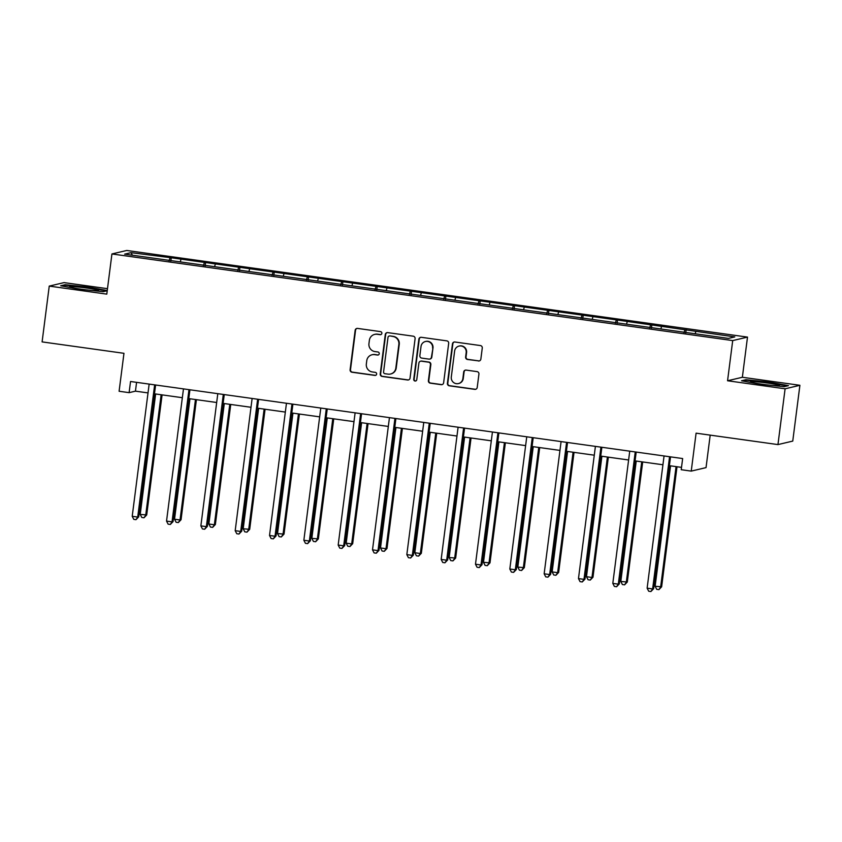 <?xml version="1.0" encoding="UTF-8"?>
<svg xmlns="http://www.w3.org/2000/svg" width="842" height="842" viewBox="0 0 842 842"><rect width="100%" height="100%" fill="white"/><g stroke="black" fill="none" stroke-linecap="round" stroke-linejoin="round"><path stroke-width="1.26" d="M381.858 333.358A1.547 1.526 -103.3 0 0 380.542 331.622L357.597 328.412A2.21 2.179 -103.3 0 0 355.156 330.306L350.104 369.733A2.21 2.179 -103.3 0 0 351.988 372.227L374.932 375.427A1.547 1.526 -103.3 0 0 376.637 374.111A1.547 1.526 -103.3 0 0 375.322 372.364L372.353 371.953A7.083 6.968 -103.3 0 1 366.344 363.976L366.765 360.692A7.083 6.968 -103.3 0 1 374.574 354.64L377.542 355.061A1.547 1.526 -103.3 0 0 379.247 353.735A1.547 1.526 -103.3 0 0 377.932 351.988L374.964 351.577A7.083 6.968 -103.3 0 1 368.954 343.599L369.375 340.315A7.083 6.968 -103.3 0 1 377.184 334.274L380.152 334.684A1.547 1.526 -103.3 0 0 381.858 333.358M107.492 288.669L64.045 282.607L49.246 286.101L42.1 341.894L123.963 353.314L119.101 391.256L129.11 392.656L135.446 391.162L148.013 392.909M799.9 385.299L742.36 377.269L727.562 380.763L785.102 388.793L799.9 385.299L792.754 441.092L777.955 444.587L696.092 433.167L691.24 471.11L706.038 467.615L710.195 435.135M785.102 388.793L777.955 444.587M478.414 360.997A2.21 2.179 -103.3 0 0 480.856 359.102L482.266 348.041A2.21 2.179 -103.3 0 0 480.393 345.557L454.901 341.999A2.21 2.179 -103.3 0 0 452.459 343.883L447.407 383.32A2.21 2.179 -103.3 0 0 449.291 385.804L474.783 389.362A2.21 2.179 -103.3 0 0 477.214 387.478L478.93 374.111A2.21 2.179 -103.3 0 0 477.056 371.617L466.142 370.101A2.21 2.179 -103.3 0 0 463.7 371.985L462.858 378.616A5.926 5.82 -103.3 0 1 458.437 383.573A5.926 5.82 -103.3 0 1 451.301 377.005L454.627 351.04A5.926 5.82 -103.3 0 1 459.037 346.083A5.926 5.82 -103.3 0 1 466.184 352.651L465.626 356.987A2.21 2.179 -103.3 0 0 467.499 359.471L478.814 360.902A2.21 2.179 -103.3 0 0 479.403 360.902M691.24 471.11L681.22 469.71L682.652 458.553L130.542 381.5L129.11 392.656M727.562 380.763L732.708 340.589L111.933 253.958L126.732 250.463L747.507 337.105L732.708 340.589M49.246 286.101L106.787 294.132L111.933 253.958M415.095 338.673A2.21 2.179 -103.3 0 0 413.212 336.179L387.73 332.622A2.21 2.179 -103.3 0 0 385.289 334.506L380.237 373.943A2.21 2.179 -103.3 0 0 382.121 376.437L407.602 379.995A2.21 2.179 -103.3 0 0 410.043 378.1L415.095 338.673M421.316 337.305L446.807 340.863A2.21 2.179 -103.3 0 1 448.681 343.357L443.629 382.784A2.21 2.179 -103.3 0 1 441.187 384.678L430.283 383.152A2.21 2.179 -103.3 0 1 428.399 380.658L430.451 364.67A2.21 2.179 -103.3 0 0 428.567 362.176L421.337 361.165A2.21 2.179 -103.3 0 0 418.895 363.06L416.758 379.71A1.547 1.526 -103.3 0 1 415.611 381.005A1.547 1.526 -103.3 0 1 413.738 379.289L418.874 339.2A2.21 2.179 -103.3 0 1 421.316 337.305M728.477 338.41L124.648 254.137L130.963 252.653L171.252 257.768L617.523 320.044L734.792 336.916L728.477 338.41M684.02 332.706L684.841 329.948M660.844 328.969L661.517 326.696M649.698 327.917L650.508 325.159M626.511 324.181L627.185 321.897M615.365 323.128L616.186 320.37M592.189 319.392L592.852 317.108M581.043 318.339L581.854 315.571M557.857 314.603L558.53 312.319M546.711 313.55L547.532 310.782M523.524 309.803L524.198 307.53M512.389 308.751L513.199 305.993M489.202 305.014L489.876 302.741M478.056 303.962L478.866 301.204M454.869 300.226L455.543 297.942M443.723 299.173L444.544 296.416M420.547 295.437L421.221 293.153M409.401 294.384L410.212 291.616M386.215 290.648L386.888 288.364M375.069 289.595L375.89 286.827M351.893 285.848L352.556 283.575M340.747 284.807L341.557 282.038M317.56 281.06L318.234 278.786M306.414 280.007L307.225 277.25M283.228 276.271L283.901 273.997M272.082 275.218L272.903 272.461M248.906 271.482L249.579 269.198M237.76 270.429L238.57 267.661M214.573 266.693L215.247 264.409M203.427 265.64L204.248 262.872M180.251 261.904L180.914 259.62M169.105 260.852L169.916 258.084M130.963 252.653L132.447 255.231M742.36 377.269L747.507 337.105M154.475 393.814L182.346 397.708M188.797 398.603L216.678 402.497M223.13 403.392L251 407.286M257.452 408.181L285.333 412.075M291.785 412.98L319.655 416.864M326.117 417.769L353.987 421.653M360.439 422.558L388.32 426.452M394.772 427.347L422.642 431.241M429.094 432.135L456.974 436.03M463.426 436.935L491.296 440.819M497.748 441.724L525.629 445.607M532.081 446.513L559.951 450.407M566.413 451.301L594.284 455.196M600.735 456.09L628.616 459.985M635.068 460.89L662.938 464.773M669.39 465.679L681.525 467.373M136.583 382.342L135.446 391.162M695.166 333.758L695.839 331.485M170.831 261.083L171.252 257.768M205.164 265.883L205.585 262.557M239.486 270.671L239.917 267.346M273.818 275.46L274.239 272.145M308.14 280.249L308.572 276.934M342.473 285.038L342.894 281.723M376.795 289.837L377.227 286.512M411.128 294.626L411.549 291.3M445.46 299.415L445.881 296.1M479.782 304.204L480.214 300.889M514.115 308.993L514.536 305.678M548.437 313.792L548.868 310.466M582.769 318.581L583.19 315.255M617.102 323.37L617.523 320.044M651.424 328.159L651.855 324.844M685.756 332.948L686.177 329.632M107.25 290.564L88.61 287.143L65.15 284.701L60.687 285.754L79.695 289.248L103.156 291.679L107.229 290.722M745.991 379.721L741.528 380.773L760.537 384.257L784.007 386.699L788.459 385.647L769.451 382.163L745.991 379.721L745.896 380.426M380.9 334.6A1.547 1.526 -103.3 0 1 380.552 334.59L377.584 334.179A7.083 6.968 -103.3 0 0 375.058 334.295L374.658 334.39M372.048 354.756L372.448 354.661A7.083 6.968 -103.3 0 1 374.974 354.545L377.942 354.966A1.547 1.526 -103.3 0 0 378.29 354.966M357.008 328.412A2.21 2.179 -103.3 0 0 355.556 330.211L350.504 369.638A2.21 2.179 -103.3 0 0 352.388 372.132L375.332 375.332A1.547 1.526 -103.3 0 0 375.679 375.343M387.141 332.622A2.21 2.179 -103.3 0 0 385.689 334.411L380.637 373.848A2.21 2.179 -103.3 0 0 382.521 376.342L408.002 379.9A2.21 2.179 -103.3 0 0 408.591 379.9M389.709 336.021A1.547 1.526 -103.3 0 0 388.004 337.337L383.573 371.953A1.547 1.526 -103.3 0 0 384.889 373.701L388.015 374.132A7.083 6.968 -103.3 0 0 395.824 368.091L398.855 344.431A7.083 6.968 -103.3 0 0 392.846 336.453L390.109 335.926A1.547 1.526 -103.3 0 0 389.562 335.947L389.162 336.042M390.541 374.016L390.941 373.922A7.083 6.968 -103.3 0 0 396.224 367.996L395.824 368.091M390.109 335.926L393.246 336.358A7.083 6.968 -103.3 0 1 399.255 344.336L396.224 367.996M420.547 361.207L420.947 361.113A2.21 2.179 -103.3 0 1 421.737 361.071L428.967 362.081A2.21 2.179 -103.3 0 1 430.851 364.575L428.799 380.573A2.21 2.179 -103.3 0 0 430.683 383.057L441.587 384.583A2.21 2.179 -103.3 0 0 442.176 384.583M420.726 337.305A2.21 2.179 -103.3 0 0 419.274 339.105L414.138 379.195A1.547 1.526 -103.3 0 0 415.801 380.942M432.577 348.072A5.926 5.82 -103.3 0 0 425.442 341.505A5.926 5.82 -103.3 0 0 421.021 346.462L419.853 355.608A2.21 2.179 -103.3 0 0 421.726 358.103L428.967 359.113A2.21 2.179 -103.3 0 0 431.409 357.218L432.977 347.988A5.926 5.82 -103.3 0 0 425.841 341.41L425.442 341.505M429.757 359.071L430.157 358.987A2.21 2.179 -103.3 0 0 431.809 357.124L431.409 357.218M432.977 347.988L431.809 357.124M459.037 346.083L459.437 345.988A5.926 5.82 -103.3 0 1 466.584 352.556L466.026 356.892A2.21 2.179 -103.3 0 0 467.899 359.376L478.814 360.902M458.437 383.573L458.837 383.478A5.926 5.82 -103.3 0 0 463.258 378.521L462.858 378.616M465.552 370.101A2.21 2.179 -103.3 0 0 464.1 371.89L463.258 378.521M454.312 341.999A2.21 2.179 -103.3 0 0 452.859 343.789L447.807 383.226A2.21 2.179 -103.3 0 0 449.691 385.71L475.183 389.267A2.21 2.179 -103.3 0 0 475.762 389.267M65.055 285.406L65.15 284.701M155.633 393.972L140.214 514.42L146.708 514.946L162.096 394.877M146.708 514.946L143.993 517.788L145.708 515.188L161.138 394.74M143.993 517.788L141.793 517.472L140.214 514.42M154.654 384.857A2.252 2.221 -103.3 0 0 154.633 384.952L137.709 517.072L132.215 516.304L149.139 384.184A2.252 2.221 -103.3 0 0 149.15 384.089M155.602 384.994L138.709 516.83L137.709 517.072L135.994 519.672L133.794 519.367L132.215 516.304M138.709 516.83L135.994 519.672M189.966 398.771L174.536 519.209L180.041 519.977L181.041 519.735L196.418 399.666M181.041 519.735L178.315 522.577L180.041 519.977L195.47 399.54M178.315 522.577L176.115 522.272L174.536 519.209M224.298 403.56L208.869 523.998L214.363 524.766L215.363 524.534L230.75 404.455M215.363 524.534L212.647 527.366L214.363 524.766L229.792 404.328M212.647 527.366L210.447 527.06L208.869 523.998M188.976 389.657A2.252 2.221 -103.3 0 0 188.966 389.741L172.042 521.861L166.537 521.093L183.461 388.972A2.252 2.221 -103.3 0 0 183.472 388.888M189.934 389.783L173.042 521.63L172.042 521.861L170.316 524.461L168.116 524.156L166.537 521.093M173.042 521.63L170.316 524.461M223.309 394.445A2.252 2.221 -103.3 0 0 223.298 394.53L206.364 526.65L200.87 525.882L217.794 393.761A2.252 2.221 -103.3 0 0 217.804 393.677M224.256 394.572L207.364 526.418L206.364 526.65L204.648 529.25L202.448 528.944L200.87 525.882M207.364 526.418L204.648 529.25M73.012 286.606A14.651 0.958 7.3 0 0 69.633 286.89A14.651 0.958 7.3 0 0 79.811 289.006A14.651 0.958 7.3 0 0 95.178 290.669A14.651 0.958 7.3 0 0 98.525 290.595A14.651 0.958 7.3 0 0 89.926 288.501A14.651 0.958 7.3 0 0 73.012 286.606M62.308 286.048L65.676 285.259L88.41 287.617L106.387 290.922M753.853 381.626A14.651 0.958 7.3 0 0 750.485 381.91A14.651 0.958 7.3 0 0 760.652 384.026A14.651 0.958 7.3 0 0 776.029 385.689A14.651 0.958 7.3 0 0 779.366 385.615A14.651 0.958 7.3 0 0 770.767 383.52A14.651 0.958 7.3 0 0 753.853 381.626M743.149 381.068L746.517 380.279L769.251 382.636L787.228 385.941M258.62 408.349L243.191 528.787L249.695 529.323L265.072 409.254M249.695 529.323L246.969 532.155L248.695 529.555L264.125 409.117M246.969 532.155L244.769 531.849L243.191 528.787M257.631 399.234A2.252 2.221 -103.3 0 0 257.62 399.318L240.696 531.439L235.192 530.681L252.116 398.561A2.252 2.221 -103.3 0 0 252.126 398.466M258.589 399.361L241.696 531.207L240.696 531.439L238.97 534.049L236.77 533.733L235.192 530.681M241.696 531.207L238.97 534.049M292.953 413.138L277.523 533.575L284.028 534.112L299.405 414.043M284.028 534.112L281.302 536.943L283.028 534.344L298.447 413.906M281.302 536.943L279.102 536.638L277.523 533.575M291.963 404.023A2.252 2.221 -103.3 0 0 291.953 404.118L275.029 536.238L269.524 535.47L286.448 403.35A2.252 2.221 -103.3 0 0 286.459 403.255M292.911 404.16L276.029 535.996L275.029 536.238L273.303 538.838L271.103 538.533L269.524 535.47M276.029 535.996L273.303 538.838M327.275 417.927L311.845 538.375L318.35 538.901L333.737 418.832M318.35 538.901L315.634 541.743L317.35 539.133L332.779 418.695M315.634 541.743L313.424 541.427L311.845 538.375M326.296 408.812A2.252 2.221 -103.3 0 0 326.275 408.907L309.351 541.027L303.857 540.259L320.781 408.138A2.252 2.221 -103.3 0 0 320.791 408.044M327.243 408.949L310.351 540.785L309.351 541.027L307.635 543.627L305.435 543.322L303.857 540.259M310.351 540.785L307.635 543.627M361.607 422.726L346.178 543.164L351.682 543.932L352.682 543.69L368.059 423.621M352.682 543.69L349.956 546.532L351.682 543.932L367.112 423.484M349.956 546.532L347.757 546.226L346.178 543.164M360.618 413.601A2.252 2.221 -103.3 0 0 360.608 413.696L343.683 545.816L338.179 545.048L355.103 412.927A2.252 2.221 -103.3 0 0 355.113 412.833M361.565 413.738L344.683 545.584L343.683 545.816L341.957 548.416L339.758 548.11L338.179 545.048M344.683 545.584L341.957 548.416M395.94 427.515L380.51 547.953L386.004 548.721L387.004 548.479L402.392 428.41M387.004 548.479L384.289 551.321L386.004 548.721L401.434 428.283M384.289 551.321L382.089 551.015L380.51 547.953M394.951 418.4A2.252 2.221 -103.3 0 0 394.93 418.485L378.005 550.605L372.511 549.837L389.436 417.716A2.252 2.221 -103.3 0 0 389.446 417.632M395.898 418.527L379.005 550.373L378.005 550.605L376.29 553.205L374.09 552.899L372.511 549.837M379.005 550.373L376.29 553.205M430.262 432.304L414.832 552.741L420.337 553.51L421.337 553.278L436.714 433.198M421.337 553.278L418.611 556.109L420.337 553.51L435.767 433.072M418.611 556.109L416.411 555.804L414.832 552.741M429.273 423.189A2.252 2.221 -103.3 0 0 429.262 423.273L412.338 555.394L406.833 554.625L423.758 422.505A2.252 2.221 -103.3 0 0 423.768 422.421M430.23 423.315L413.338 555.162L412.338 555.394L410.612 557.993L408.412 557.688L406.833 554.625M413.338 555.162L410.612 557.993M464.595 437.093L449.165 557.53L455.659 558.067L471.046 437.998M455.659 558.067L452.943 560.898L454.659 558.299L470.089 437.861M452.943 560.898L450.744 560.593L449.165 557.53M498.917 441.882L483.487 562.319L489.991 562.856L505.368 442.787M489.991 562.856L487.265 565.687L488.992 563.087L504.421 442.65M487.265 565.687L485.066 565.382L483.487 562.319M533.249 446.67L517.819 567.119L524.324 567.645L539.701 447.576M524.324 567.645L521.598 570.487L523.324 567.887L538.754 447.439M521.598 570.487L519.398 570.171L517.819 567.119M567.571 451.47L552.152 571.907L557.646 572.676L558.646 572.434L574.034 452.365M558.646 572.434L555.931 575.275L557.646 572.676L573.076 452.238M555.931 575.275L553.731 574.97L552.152 571.907M601.904 456.259L586.474 576.696L591.979 577.465L592.978 577.233L608.356 457.153M592.978 577.233L590.253 580.064L591.979 577.465L607.408 457.027M590.253 580.064L588.053 579.759L586.474 576.696M636.236 461.048L620.807 581.485L627.301 582.022L642.688 461.953M627.301 582.022L624.585 584.853L626.301 582.254L641.73 461.816M624.585 584.853L622.385 584.548L620.807 581.485M463.605 427.978A2.252 2.221 -103.3 0 0 463.595 428.073L446.67 560.193L441.166 559.425L458.09 427.304A2.252 2.221 -103.3 0 0 458.101 427.21M464.552 428.115L447.67 559.951L446.67 560.193L444.944 562.793L442.745 562.477L441.166 559.425M447.67 559.951L444.944 562.793M497.938 432.767A2.252 2.221 -103.3 0 0 497.917 432.862L480.993 564.982L475.488 564.214L492.423 432.093A2.252 2.221 -103.3 0 0 492.423 431.999M498.885 432.904L481.992 564.74L480.993 564.982L479.277 567.582L477.067 567.276L475.488 564.214M481.992 564.74L479.277 567.582M532.26 437.556A2.252 2.221 -103.3 0 0 532.249 437.651L515.325 569.771L509.82 569.003L526.745 436.882A2.252 2.221 -103.3 0 0 526.755 436.788M533.207 437.693L516.325 569.539L515.325 569.771L513.599 572.371L511.399 572.065L509.82 569.003M516.325 569.539L513.599 572.371M566.592 442.355A2.252 2.221 -103.3 0 0 566.571 442.439L549.647 574.56L544.153 573.791L561.077 441.671A2.252 2.221 -103.3 0 0 561.088 441.587M567.54 442.482L550.647 574.328L549.647 574.56L547.932 577.159L545.732 576.854L544.153 573.791M550.647 574.328L547.932 577.159M600.914 447.144A2.252 2.221 -103.3 0 0 600.904 447.228L583.98 579.349L578.475 578.58L595.399 446.46A2.252 2.221 -103.3 0 0 595.41 446.376M601.872 447.27L584.979 579.117L583.98 579.349L582.254 581.948L580.054 581.643L578.475 578.58M584.979 579.117L582.254 581.948M635.247 451.933A2.252 2.221 -103.3 0 0 635.236 452.028L618.302 584.148L612.808 583.38L629.732 451.259A2.252 2.221 -103.3 0 0 629.742 451.165M636.194 452.07L619.302 583.906L618.302 584.148L616.586 586.748L614.386 586.432L612.808 583.38M619.302 583.906L616.586 586.748M670.558 465.837L655.129 586.274L661.633 586.811L677.01 466.742M661.633 586.811L658.907 589.642L660.633 587.042L676.063 466.605M658.907 589.642L656.707 589.337L655.129 586.274M669.569 456.722A2.252 2.221 -103.3 0 0 669.558 456.817L652.634 588.937L647.13 588.169L664.054 456.048A2.252 2.221 -103.3 0 0 664.064 455.954M670.527 456.859L653.634 588.695L652.634 588.937L650.908 591.537L648.708 591.231L647.13 588.169M653.634 588.695L650.908 591.537"/></g></svg>
